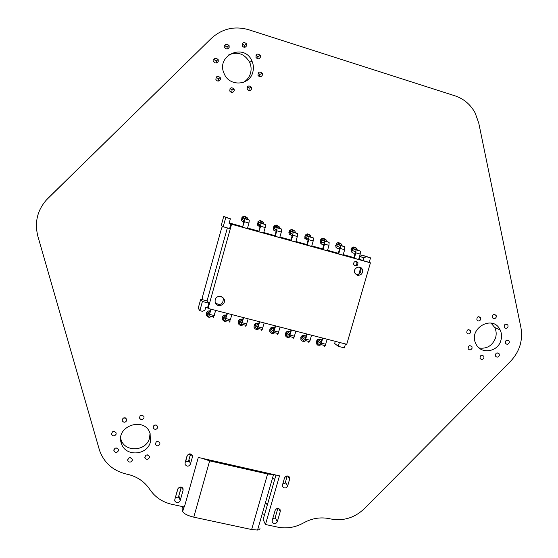 <?xml version="1.0" encoding="UTF-8"?>
<svg xmlns="http://www.w3.org/2000/svg" width="558" height="558" viewBox="0 0 558 558"><rect width="100%" height="100%" fill="white"/><g stroke="black" fill="none" stroke-linecap="round" stroke-linejoin="round"><path stroke-width="0.84" d="M274.794 479.064L273.036 478.666M286.645 476.002L287.028 476.623L285.78 476.337M287.028 476.623L285.068 483.409L283.059 482.963M190.062 453.835L190.341 454.686L188.395 461.626L185.674 460.81M187.383 455.161L185.737 461.027M190.341 454.686L188.353 454.233M265.754 503.944L267.512 504.327M276.754 508.589L277.724 508.805L277.5 508.387M267.721 503.602L265.329 503.072M277.724 508.805L274.794 518.926L272.792 518.494M264.611 514.406L262.846 514.023M179.411 487.218L181.113 487.594L180.952 487.022M178.086 488.327L175.491 497.129M181.113 487.594L178.204 497.945L175.554 497.373M182.306 507.808L182.013 508.847L182.689 511.449C183.854 513.716 187.544 515.62 193.772 517.161L251.63 529.535L257.566 530.044C259.54 529.793 260.307 529.117 259.861 528.008M201.989 458.278L209.662 460.866L267.596 473.993L274.18 474.642M351.526 248.136L353.326 248.805L352.74 248.687L352.224 250.465L355.425 251.679L353.835 258.075L354.295 258.263L355.865 252.844L360.224 254.064L360.301 251.093L351.638 247.982M352.251 250.368L350.933 249.865M355.865 252.844L355.948 249.879L352.74 248.687M354.295 258.263L358.655 259.477L360.224 254.064M336.174 243.832L337.974 244.509L337.353 244.376L336.844 246.169L339.864 247.334L338.26 253.751L338.699 253.925L340.261 248.491L344.656 249.719L344.767 246.748L336.293 243.672M336.872 246.064L335.574 245.562M340.261 248.491L340.387 245.52L337.353 244.376M338.699 253.925L343.086 255.145L344.656 249.719M320.724 239.494L322.524 240.184L321.868 240.045L321.352 241.837L324.198 242.953L322.587 249.391L322.991 249.566L324.561 244.104L328.983 245.339L329.136 242.374L320.85 239.319M321.387 241.726L320.111 241.23M324.561 244.104L324.721 241.14L321.868 240.045M322.991 249.566L327.413 250.793L328.983 245.339M305.163 235.127L306.963 235.832L306.279 235.678L305.763 237.478L308.428 238.545L306.802 245.004L307.186 245.171L308.748 239.696L313.198 240.937L313.387 237.966L305.303 234.939M305.798 237.359L304.549 236.864M308.748 239.696L308.951 236.725L306.279 235.678M307.186 245.171L311.636 246.406L313.198 240.937M289.504 230.726L291.304 231.444L290.579 231.284L290.069 233.098L292.545 234.109L290.906 240.589L291.262 240.749L292.824 235.246L297.309 236.501L297.54 233.53L289.658 230.531M290.104 232.965L288.884 232.47M292.824 235.246L293.069 232.281L290.579 231.284M291.262 240.749L295.747 241.991L297.309 236.501M273.741 226.297L275.533 227.029L274.773 226.862L274.264 228.675L276.559 229.645L274.906 236.139L275.233 236.292L276.796 230.775L281.309 232.03L281.581 229.066L273.908 226.081M274.299 228.536L273.106 228.034M276.796 230.775L277.075 227.804L274.773 226.862M275.233 236.292L279.746 237.548L281.309 232.03M257.866 221.833L259.658 222.586L258.863 222.412L258.354 224.232L260.453 225.146L258.793 231.661L260.649 226.269L265.196 227.538L265.503 224.567L258.054 221.603M258.396 224.079L257.224 223.57M260.649 226.269L260.97 223.305L258.863 222.412M259.093 231.807L263.641 233.07L265.196 227.538M241.893 217.334L243.679 218.115L242.842 217.927L242.332 219.754L244.244 220.612L242.57 227.155L244.397 221.728L248.973 223.005L249.321 220.04L242.06 217.125M242.381 219.587L241.237 219.071M244.397 221.728L244.76 218.764L242.842 217.927M242.842 227.294L247.417 228.564L248.973 223.005M317.809 339.459L321.206 341.998M322.824 338.113L320.836 344.551L319.992 345.325L317.23 342.996L317.739 341.238L318.395 341.168L317.021 340.024M316.149 341.454L317.376 342.493M317.739 341.238L320.508 343.547L322.357 337.995M324.351 346.441L325.202 345.674L327.19 339.243M302.513 335.449L305.617 337.946M307.2 334.075L305.219 340.533L304.41 341.322L301.829 339.034L302.331 337.269L303.022 337.206L301.676 336.028M300.79 337.437L301.983 338.49M302.331 337.269L304.926 339.536L306.761 333.956M308.797 342.445L309.62 341.663L311.594 335.212M287.133 331.41L289.923 333.858M291.464 330.001L289.497 336.495L288.723 337.29L286.317 335.044L286.826 333.272L287.551 333.217L286.226 332.003M285.326 333.384L286.484 334.458M286.826 333.272L289.232 335.498L291.053 329.897M293.138 338.42L293.926 337.632L295.893 331.152M271.662 327.344L274.124 329.729M275.631 325.907L273.671 332.422L272.925 333.231L270.707 331.027L271.209 329.248L271.969 329.199L270.686 327.944M269.765 329.29L270.888 330.399M271.209 329.248L273.441 331.431L275.247 325.809M277.375 334.375L278.128 333.565L280.088 327.058M256.101 323.249L258.256 325.474M259.686 321.785L257.733 328.32L257.022 329.143L254.985 326.981L255.494 325.195L256.289 325.154L255.041 323.856M254.106 325.161L255.18 326.297M255.494 325.195L257.531 327.337L259.324 321.687M261.5 330.294L262.225 329.478L264.171 322.942M240.449 319.127L242.277 321.164M243.63 317.628L241.691 324.198L241.014 325.028L239.166 322.908L239.668 321.122L240.498 321.087L239.298 319.741M238.35 320.996L239.375 322.161M239.668 321.122L241.523 323.215L243.295 317.544M245.52 326.186L246.204 325.356L248.15 318.799M224.707 314.984L226.199 316.791M227.462 313.45L224.888 320.885L223.235 318.806L223.737 317.014L224.602 316.993L223.458 315.591M222.496 316.784L223.465 317.99M223.737 317.014L225.397 319.064L227.155 313.366M229.429 322.05L232.016 314.621M208.88 310.813L210.024 312.334M211.182 309.237L208.657 316.714L207.192 314.684L207.695 312.878L208.601 312.864L207.52 311.406M206.551 312.529L207.45 313.77M207.695 312.878L209.166 314.886L210.91 309.167M213.226 317.886L215.765 310.422M215.604 303.454C220.856 305.61 223.409 303.845 223.263 298.16L222.775 297.247M220.954 296.312L224.1 299.074C226.569 304.619 217.264 308.441 215.228 302.708C214.579 298.314 216.483 296.179 220.954 296.312M215.576 303.413L219.936 304.542M358.487 275.436L360.761 267.617M359.394 267.101L360.642 268.649C361.417 272.492 359.875 274.473 356.018 274.599M357.399 275.296L354.846 273.099C352.482 268.356 360.294 264.457 362.302 269.368C363.042 273.385 361.41 275.359 357.399 275.296M356.157 261.339L356.771 262.148C357.218 264.171 356.423 265.287 354.386 265.489M356.52 261.409L357.943 262.63C357.783 266.02 356.395 266.71 353.793 264.701C353.381 262.469 354.295 261.374 356.52 261.409M363.139 260.663L369.215 262.351L370.519 257.859L366.181 256.652L363.928 257.963L363.139 260.663L359.136 259.051L359.903 256.394L362.128 255.104L370.519 257.859M345.472 343.972L344.335 347.892L338.274 346.33L339.41 342.403M207.569 307.737L208.845 303.161L202.415 301.494L199.869 310.653L202.624 311.364L204.967 310.011L205.735 307.263L207.569 307.737L208.099 308.441L231.563 224.246L370.428 262.832L346.734 344.3L208.099 308.441M229.631 228.557L230.921 223.918L229.087 223.409L230.377 218.764L225.774 217.481L223.186 226.771L229.631 228.557M366.181 256.652L362.128 255.104M363.928 257.963L359.903 256.394M230.377 218.764L223.709 216.476L225.774 217.481M223.186 226.771L221.17 225.627L223.709 216.476M208.845 303.161L207.053 300.888L227.364 227.929M202.415 301.494L200.72 299.234L207.053 300.888M199.869 310.653L198.209 308.26L200.72 299.234M338.274 346.33L334.654 343.491L335.281 341.336M229.212 222.935L242.702 226.688M247.564 228.041L258.926 231.193M263.788 232.546L275.038 235.678M279.9 237.024L291.039 240.121M295.893 241.475L306.935 244.544M311.783 245.89L322.719 248.931M327.567 250.277L338.392 253.29M343.24 254.636L353.967 257.615M370.428 262.832L369.215 262.351M231.563 224.246L230.921 223.918M211.238 38.481L47.8 198.46C37.574 209.236 34.261 221.826 37.86 236.229L99.617 450.669C104.22 462.938 113.051 470.715 126.101 473.986L127.496 474.293C137.087 476.553 144.508 481.582 149.774 489.38C155.047 497.164 162.385 502.13 171.78 504.293L184.37 507.006L198.306 457.448L279.502 475.848L265.469 524.492L277.563 527.101C286.61 528.9 295.294 527.491 303.615 522.874C311.95 518.27 320.564 516.868 329.45 518.689L330.734 518.975C343.449 521.291 354.693 517.824 364.458 508.575L510.612 361.235C519.658 351.526 523.09 340.268 520.907 327.469L478.743 123.004L475.095 112.849C470.506 104.486 463.831 98.822 455.063 95.857L248.575 29.7C234.506 25.724 222.063 28.653 211.238 38.481L46.007 200.329M508.045 326.751L507.92 325.098C505.457 323.41 504.209 324.149 504.174 327.309C505.597 328.878 506.887 328.69 508.045 326.751M509.28 342.64L509.154 341.001C506.706 339.32 505.457 340.052 505.415 343.205C506.831 344.767 508.122 344.579 509.28 342.64M496.271 317.063L496.146 315.409C493.67 313.701 492.414 314.433 492.372 317.614C493.802 319.197 495.106 319.016 496.271 317.063M480.787 319.336L480.661 317.69C478.185 315.954 476.916 316.686 476.86 319.874C478.304 321.478 479.608 321.296 480.787 319.336M500.903 340.394C501.963 336.704 501.705 333.203 500.121 329.89C493.021 314.035 467.73 328.557 475.925 343.847C480.605 354.693 497.862 352.251 500.903 340.394M470.736 332.289L470.617 330.664C468.141 328.92 466.872 329.639 466.795 332.819C468.239 334.437 469.55 334.256 470.736 332.289M499.312 355.488L499.201 353.863C496.753 352.175 495.497 352.9 495.434 356.046C496.857 357.615 498.148 357.427 499.312 355.488M483.932 357.838L483.814 356.227C481.366 354.511 480.103 355.23 480.026 358.389C481.449 359.98 482.754 359.791 483.932 357.838M472.068 348.262L471.949 346.651C469.494 344.914 468.218 345.632 468.134 348.799C469.571 350.41 470.882 350.229 472.068 348.262M357.197 249.949L356.904 248.526C353.319 245.785 351.421 246.734 351.212 251.393C352.175 253.039 353.549 253.527 355.341 252.865M341.88 245.666L341.594 244.251C337.995 241.468 336.076 242.416 335.853 247.082L337.464 248.666L339.71 248.722M326.458 241.356L326.172 239.954C322.566 237.129 320.641 238.064 320.39 242.751L321.868 244.285L323.989 244.502M310.932 237.011L310.653 235.622C307.039 232.756 305.093 233.683 304.821 238.385L308.162 240.226M295.301 232.644L295.029 231.263C291.402 228.361 289.442 229.268 289.149 233.99L292.239 235.894M279.565 228.25L279.3 226.869C275.659 223.932 273.685 224.825 273.371 229.568L276.217 231.507M202.387 299.667L202.394 297.212L221.575 228.187L222.523 226.395M260.433 57.118L260.286 55.388C257.552 53.184 256.115 53.854 255.996 57.411C257.636 59.385 259.114 59.288 260.433 57.118M262.42 75.058L262.288 73.342C259.561 71.145 258.131 71.815 257.998 75.351C259.637 77.325 261.109 77.227 262.42 75.058M246.699 45.575L246.559 43.838C243.811 41.606 242.367 42.275 242.235 45.847C243.888 47.848 245.381 47.758 246.699 45.575M252.837 72.073C253.827 68.327 253.534 64.658 251.965 61.066C244.397 42.387 215.402 55.486 224.183 73.698C229.31 86.936 249.747 85.702 252.837 72.073M251.602 88.959L251.47 87.264C248.756 85.06 247.32 85.716 247.159 89.245C248.798 91.226 250.277 91.128 251.602 88.959M234.234 90.773L234.109 89.092C231.396 86.853 229.945 87.501 229.756 91.038C231.403 93.04 232.895 92.956 234.234 90.773M229.205 47.277L229.073 45.561C226.318 43.294 224.86 43.949 224.7 47.528C226.367 49.55 227.866 49.467 229.205 47.277M218.283 61.303L218.15 59.608C215.409 57.328 213.944 57.976 213.763 61.547C215.423 63.584 216.929 63.507 218.283 61.303M220.403 79.355L220.277 77.674C217.55 75.407 216.086 76.048 215.89 79.599C217.55 81.628 219.05 81.552 220.403 79.355M263.725 223.828L263.46 222.454C259.819 219.468 257.824 220.354 257.482 225.111L260.084 227.064M247.773 219.371L247.515 218.004C243.86 214.983 241.851 215.855 241.481 220.626L243.853 222.565M321.687 340.31C318.116 338.329 316.302 339.424 316.26 343.609L317.767 345.158L319.95 345.29M306.14 336.111C302.569 334.451 300.811 335.63 300.881 339.634L302.366 341.189L304.529 341.363M304.64 341.329L305.798 340.687M290.481 331.912C286.938 330.559 285.243 331.801 285.389 335.637C286.638 337.66 288.291 338.015 290.355 336.711M274.703 327.72C271.209 326.639 269.577 327.937 269.8 331.612C271.055 333.656 272.723 334.026 274.801 332.714M258.807 323.521C255.383 322.691 253.82 324.038 254.106 327.56C255.369 329.632 257.05 330.008 259.149 328.69M242.8 319.315C239.459 318.723 237.966 320.111 238.308 323.48C239.57 325.572 241.265 325.963 243.393 324.637M289.63 479.148L289.56 477.481C287.775 475.332 286.087 475.5 284.503 477.99L282.522 484.825L282.592 486.478C284.378 488.641 286.066 488.473 287.656 485.983L289.63 479.148L287.698 475.981M280.255 511.533L280.193 509.907C278.414 507.752 276.726 507.92 275.129 510.41L272.178 520.614L272.241 522.232C274.02 524.387 275.708 524.22 277.305 521.723L280.255 511.533L278.637 508.478M226.674 315.11C223.437 314.733 222.014 316.156 222.398 319.371C223.667 321.492 225.376 321.889 227.524 320.557M210.429 310.89C207.311 310.722 205.965 312.166 206.383 315.235C207.66 317.383 209.383 317.788 211.552 316.449M192.391 457.128L192.336 455.523C190.48 453.208 188.723 453.333 187.042 455.914L185.082 462.91L185.137 464.507C186.986 466.823 188.75 466.697 190.431 464.116L192.391 457.128L191.457 454.358M183.094 490.252L183.038 488.682C181.197 486.367 179.432 486.499 177.744 489.08L174.821 499.515L174.87 501.063C176.712 503.386 178.476 503.253 180.164 500.672L183.094 490.252L182.382 487.692M157.705 427.651L157.656 426.319C155.194 424.129 153.715 424.666 153.213 427.937C154.782 429.932 156.282 429.834 157.705 427.651M143.999 417.844L143.957 416.512C141.488 414.294 139.995 414.824 139.479 418.109C141.062 420.125 142.569 420.035 143.999 417.844M126.75 420.502L126.708 419.191C124.246 416.945 122.739 417.468 122.202 420.753C123.785 422.797 125.306 422.713 126.75 420.502M159.902 444.105L159.86 442.78C157.412 440.604 155.933 441.141 155.424 444.398C156.986 446.379 158.479 446.281 159.902 444.105M149.398 457.623L149.356 456.318C146.914 454.128 145.429 454.658 144.906 457.909C146.468 459.897 147.961 459.806 149.398 457.623M150.402 441.943L150.116 433.489C144.668 415.829 114.718 426.284 121.449 443.582C125.327 456.918 147.347 455.593 150.402 441.943M132.267 460.378L132.232 459.081C129.791 456.876 128.298 457.393 127.747 460.643C129.317 462.659 130.823 462.568 132.267 460.378M116.148 434.145L116.106 432.848C113.651 430.595 112.144 431.111 111.579 434.389C113.169 436.433 114.69 436.356 116.148 434.145M118.47 450.683L118.429 449.399C115.987 447.16 114.481 447.676 113.916 450.941C115.492 452.977 117.013 452.887 118.47 450.683M275.952 475.046L263.132 519.54L265.469 524.492M479.134 348.004C486.953 349.05 492.421 345.688 495.546 337.925C496.592 334.284 496.327 330.824 494.765 327.553L491.04 323.075M353.57 248.701L353.13 246.915M351.345 251.644L352.789 250.675M338.448 244.481L337.932 242.563M336.062 247.466L337.639 246.476M323.228 240.226L322.636 238.196M320.676 243.253L322.398 242.249M307.897 235.95L307.235 233.802M305.184 239.005L307.046 237.994M292.476 231.654L291.729 229.387M289.581 234.716L291.59 233.718M276.942 227.322L276.119 224.951M273.88 230.391L276.022 229.415M257.866 58.841L257.873 56.735L255.983 55.326M259.714 76.746L259.854 74.43L258.117 73.049M244.383 47.318L244.334 45.351L242.165 43.908M243.288 82.403C246.915 80.345 249.328 77.269 250.528 73.182C251.505 69.492 251.219 65.872 249.67 62.329C244.544 53.638 237.478 51.21 228.466 55.033M248.903 90.654L249.189 88.157L247.417 86.762M231.73 92.502L232.065 89.964L230.056 88.513M227.127 49.02L227.085 47.053L224.644 45.589M216.267 63.04L216.323 60.906L213.791 59.441M218.199 81.105L218.422 78.713L216.079 77.234M261.311 222.97L260.405 220.494M258.068 226.032L260.342 225.097M245.569 218.59L244.592 216.009M242.137 221.631L244.258 220.996M319.023 340.464L319.12 339.104M316.037 342.807L317.356 342.473M303.866 336.614L303.964 335.135M300.671 338.908L301.927 338.692M288.598 332.749L288.709 331.152M285.194 334.967L286.366 334.87M273.232 328.864L273.357 327.155M269.619 330.985L270.721 330.985M257.754 324.965L257.908 323.152M253.932 326.953L255.041 327.037M242.172 321.045L242.353 319.141M238.133 322.88L239.284 323.047M282.906 483.493L283.806 483.13M272.716 518.78L273.26 518.598M222.224 318.757L223.402 319.023M206.209 314.586L207.381 314.942M185.402 461.78L187.823 461.501M188.646 460.727L190.717 453.968M175.282 497.862L177.339 497.757M178.525 496.794L181.413 487.127M153.841 425.51L156.114 424.931M140.051 415.738L142.66 415.187M122.886 418.298L125.536 417.907M156.275 441.796L158.067 441.35M146.043 455.154L147.424 454.861M120.702 438.56L121.002 439.558C124.832 452.726 146.552 451.429 149.558 437.96L150.039 433.28M128.996 457.846L130.419 457.623M112.486 431.78L114.864 431.522M115.046 448.2L116.929 447.99M251.63 529.535L267.596 473.993M193.772 517.161L209.662 460.866M182.689 511.449L183.959 506.915M182.013 508.847L182.633 506.629M360.301 251.093L355.948 249.879M344.767 246.748L340.387 245.52M329.136 242.374L324.721 241.14M313.387 237.966L308.951 236.725M297.54 233.53L293.069 232.281M281.581 229.066L277.075 227.804M265.503 224.567L260.97 223.305M249.321 220.04L244.76 218.764M321.366 343.156L325.733 344.279M305.742 339.131L310.143 340.268M290.014 335.086L294.443 336.223M274.18 331.006L278.637 332.156M258.235 326.897L262.72 328.055M242.179 322.768L246.699 323.933M226.018 318.604L230.566 319.776M209.738 314.412L214.321 315.591M47.8 198.46L48.393 197.776M287.656 485.983L285.417 482.203M277.305 521.723L275.192 517.559M190.431 464.116L189.057 459.876M180.164 500.672L178.937 495.95M257.566 530.044L273.504 474.698M325.202 345.674L320.836 344.551M309.62 341.663L305.219 340.533M293.926 337.632L289.497 336.495M278.128 333.565L273.671 332.422M262.225 329.478L257.733 328.32M246.204 325.356L241.691 324.198M230.077 321.213L225.53 320.041M213.847 317.035L209.264 315.856M224.1 299.074L223.263 298.16M360.642 268.649L362.302 269.368M357.943 262.63L356.771 262.148M505.555 324.114L507.92 325.098M506.915 339.989L509.154 341.001M493.711 314.426L496.146 315.409M478.269 316.672L480.661 317.69M494.765 327.553L500.121 329.89M468.35 329.597L470.617 330.664M497.073 352.816L499.201 353.863M481.742 355.153L483.814 356.227M469.822 345.562L471.949 346.651M353.284 247.208L356.904 248.526M338.169 242.988L341.594 244.251M322.949 238.74L326.172 239.954M307.625 234.458L310.653 235.622M292.204 230.154L295.029 231.263M276.684 225.823L279.3 226.869M257.873 56.735L260.286 55.388M259.854 74.43L262.288 73.342M244.334 45.351L246.559 43.838M249.67 62.329L251.965 61.066M249.189 88.157L251.47 87.264M232.065 89.964L234.109 89.092M227.085 47.053L229.073 45.561M216.323 60.906L218.15 59.608M218.422 78.713L220.277 77.674M261.053 221.463L263.46 222.454M245.318 217.076L247.515 218.004M319.894 339.166L321.617 340.568M304.661 335.225L306.056 336.418M289.337 331.271L290.39 332.219M273.929 327.302L274.627 327.971M289.128 476.783L289.56 477.481M279.935 509.419L280.193 509.907M174.745 500.575L174.87 501.063M153.101 427.449L153.213 427.937M139.361 417.447L139.479 418.109M122.09 419.839L122.202 420.753M155.312 443.889L155.424 444.398M144.787 457.246L144.906 457.909M121.002 439.558L121.449 443.582M127.636 459.764L127.747 460.643M111.495 433.308L111.579 434.389M113.825 449.887L113.916 450.941"/></g></svg>
